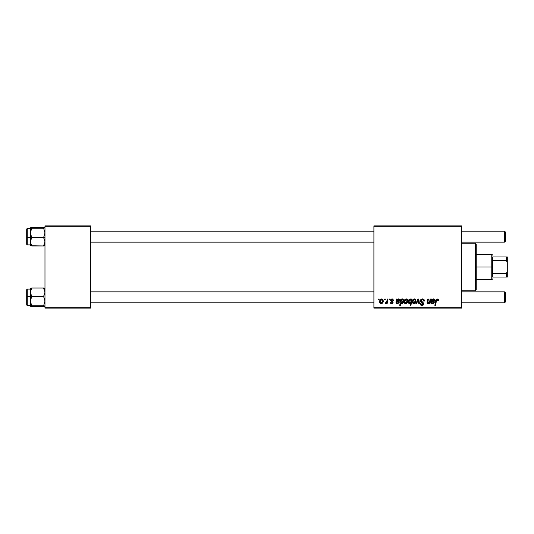 <?xml version="1.0" encoding="UTF-8"?>
<svg xmlns="http://www.w3.org/2000/svg" width="534" height="534" viewBox="0 0 534 534"><rect width="100%" height="100%" fill="white"/><g stroke="black" fill="none" stroke-linecap="round" stroke-linejoin="round"><path stroke-width="0.8" d="M373.9 225.882L461.616 225.882L461.616 226.796L373.9 226.796L373.9 307.204L461.616 307.204L461.616 225.882L373.9 225.882L373.9 226.796L373.9 225.882M393.671 300.468L392.083 298.893L392.71 298.987L393.671 300.555L393.004 300.642L392.31 299.507L391.248 299.888L391.315 300.595L393.084 302.271L392.69 303.359L391.549 303.712L390.508 303.252L390.18 302.304L390.848 302.217L391.729 303.132L392.39 302.204L390.701 300.909L390.641 299.681L392.083 298.893L390.514 300.241L392.423 302.491L391.729 303.132L390.848 302.217L390.18 302.304L391.696 303.712L393.091 302.391L391.182 300.188L392.049 299.481L393.004 300.642L393.671 300.468L392.997 300.428M396.455 299.821L396.388 298.98L397.076 298.98L397.142 299.561L398.277 298.906L399.352 299.3L399.325 301.189L396.749 301.884L396.669 302.297L397.503 303.132L398.571 302.217L399.238 302.304L398.898 303.018L397.309 303.712L396.094 303.012L396.388 298.98L395.974 302.498L397.443 303.712L399.238 302.304L398.571 302.217L397.503 303.132L396.655 302.438L396.749 301.884L397.877 301.723L399.652 300.235L398.464 298.893L397.142 299.561L397.076 298.98L397.142 299.561L397.076 298.98L396.388 298.98L397.076 298.98M404.138 301.77L405.286 299.18L406.548 298.927L407.402 299.461L407.682 301.757L406.648 303.439L405.012 303.559L404.138 301.77L405.686 303.712C407.155 303.359 407.856 302.371 407.789 300.749L406.207 298.893C404.785 299.254 404.098 300.208 404.138 301.77L404.165 301.276M438.527 300.308L438.467 300.889L438.527 300.308L437.219 298.893L438.361 299.507L438.467 300.889L437.8 300.976L437.459 299.694L436.625 299.881L435.53 305.375L434.856 305.375L436.084 299.461L437.219 298.893L435.651 300.689L434.856 305.375L435.53 305.375L436.298 300.849L437.172 299.641L437.8 300.976L438.467 300.889L438.527 300.308L438.467 300.889L437.8 300.976L437.827 300.135L437.072 299.647M410.886 299.16L411.287 299.821L411.44 298.98L412.028 298.98L410.946 305.375L410.272 305.375L410.659 303.138L409.131 303.626L408.29 301.99L409.298 299.247L410.553 298.96L411.287 299.821L410.172 298.893C408.857 299.36 408.23 300.335 408.29 301.837L409.565 303.712L410.659 303.138L410.272 305.375L410.946 305.375L412.028 298.98L411.44 298.98L412.028 298.98L410.946 305.375L410.272 305.375M416.587 303.632L415.873 303.632L417.982 298.98L418.796 298.98L419.437 303.632L418.769 303.632L418.296 299.694L416.587 303.632L415.873 303.632L416.587 303.632L418.296 299.694L418.769 303.632L419.437 303.632L418.796 298.98L417.982 298.98L418.796 298.98L419.437 303.632L418.769 303.632L418.396 300.769M420.418 300.776L421.006 299.4L422.634 298.9L423.949 299.474L424.403 301.063L423.742 301.136L423.522 300.121L422.721 299.667L421.693 299.781L421.106 300.482L421.299 301.33L423.629 303.152L423.622 304.44L422.955 305.221L421.58 305.435L420.378 304.654L420.084 303.466L420.752 303.399L420.946 304.22L421.733 304.694L422.734 304.5L423.075 303.799L420.825 301.997L420.418 300.776L423.075 303.799L421.973 304.707L420.752 303.399L420.078 303.606C420.171 304.767 420.792 305.388 421.947 305.455C423.061 305.421 423.656 304.854 423.742 303.759L422.988 302.364L421.079 300.715L422.381 299.641L423.569 300.195L423.742 301.136L424.403 301.063C424.423 299.687 423.762 298.967 422.421 298.893C421.206 298.953 420.538 299.574 420.418 300.776L420.425 300.582M378.399 299.894L378.553 298.98L379.22 298.98L379.08 299.894L378.399 299.894L379.08 299.894L379.22 298.98L378.553 298.98L379.22 298.98L379.08 299.894L378.399 299.894L378.553 298.98L378.399 299.894M412.275 301.77L413.423 299.18L414.691 298.927L415.545 299.461L415.826 301.757L414.784 303.439L413.149 303.559L412.275 301.77L413.83 303.712C415.292 303.359 415.993 302.371 415.933 300.749L414.351 298.893C412.929 299.254 412.235 300.208 412.275 301.77L412.281 301.944M431.439 300.268L431.445 298.98L432.133 298.98L432.2 299.561L433.328 298.906L434.402 299.3L434.376 301.189L431.739 302.157L432.4 303.125L433.621 302.217L434.289 302.304L433.748 303.252L432.36 303.712L431.145 303.012L431.445 298.98L431.031 302.498L432.493 303.712L434.289 302.304L433.621 302.217L432.553 303.132L431.712 302.438L431.806 301.884L432.927 301.723L434.703 300.235L433.521 298.893L432.2 299.561L432.133 298.98L432.2 299.561M429.696 301.47L430.13 298.98L430.798 298.98L430.01 303.632L429.336 303.632L429.469 302.851L427.674 303.632L427.167 302.05L427.721 298.98L428.388 298.98L427.814 302.778L428.628 303.078L429.51 302.117L429.763 301.136L428.301 303.132L427.787 302.564L428.388 298.98L427.721 298.98L427.113 302.584L428.088 303.712L429.469 302.851L429.336 303.632L430.01 303.632L430.798 298.98L430.13 298.98L430.798 298.98L430.01 303.632L429.336 303.632M400.4 305.375L399.726 305.375L400.807 298.98L401.481 298.98L401.361 299.627L402.803 298.947L403.637 299.974L403.063 303.018L401.795 303.712L400.84 302.945L400.4 305.375L399.726 305.375L400.807 298.98L399.726 305.375L400.4 305.375L400.84 302.945L401.882 303.712C403.17 303.245 403.784 302.271 403.724 300.789L402.496 298.893L401.361 299.627L401.481 298.98L400.807 298.98L401.481 298.98M379.634 301.77L380.782 299.18L382.044 298.927L382.898 299.461L383.178 301.757L382.144 303.439L380.508 303.559L379.634 301.77L381.183 303.712C382.651 303.359 383.352 302.371 383.285 300.749L381.703 298.893C380.281 299.254 379.594 300.208 379.634 301.77L379.634 301.944M384.547 299.894L384.7 298.98L385.361 298.98L385.228 299.894L384.547 299.894L385.228 299.894L385.361 298.98L384.7 298.98L385.361 298.98L385.228 299.894L384.547 299.894L384.7 298.98L384.547 299.894M386.79 301.483L387.263 298.98L387.938 298.98L387.15 303.632L386.476 303.632L386.643 302.671L385.935 303.592L385.114 303.546L385.381 302.818L386.362 302.524L386.923 300.836L385.114 303.546L385.568 303.712L386.643 302.671L386.476 303.632L387.15 303.632L387.938 298.98L387.263 298.98L387.938 298.98L387.15 303.632L386.476 303.632M389.032 299.894L389.186 298.98L389.847 298.98L389.713 299.894L389.032 299.894L389.713 299.894L389.847 298.98L389.186 298.98L389.847 298.98L389.713 299.894L389.032 299.894L389.186 298.98L389.032 299.894M373.9 308.118L461.616 308.118L461.616 226.796L373.9 226.796L373.9 308.118L373.9 307.204L461.616 307.204L461.616 308.118L373.9 308.118M44.976 225.882L90.66 225.882L90.66 226.796L44.976 226.796L44.976 307.204L90.66 307.204L90.66 225.882L44.976 225.882L44.976 226.796L44.976 225.882M44.976 308.118L90.66 308.118L90.66 226.796L44.976 226.796L44.976 308.118L44.976 307.204L90.66 307.204L90.66 308.118L44.976 308.118M422.848 298.927L423.242 299.013M424.19 299.868L424.31 300.228M424.403 301.063L423.742 301.136M423.349 299.934L422.821 299.694M422.721 299.667L422.14 299.654M421.693 299.781L421.233 300.175M421.092 300.555L421.353 301.376M421.079 300.715L422.988 302.364L421.94 301.763M423.716 304.1L423.355 304.887M422.634 305.361L422.294 305.435M421.58 305.435L420.612 304.954M421.226 305.341L420.378 304.654M420.225 304.353L420.091 303.786M420.078 303.606L420.752 303.399M421.099 304.4L421.506 304.64M421.733 304.694L422.167 304.7M423.028 304.1L422.127 302.798M423.075 303.799L422.828 303.232L423.075 303.799M420.745 299.694L421.486 299.08M422.928 302.317L422.594 302.117M418.356 300.348L418.296 299.694L417.828 300.829M417.982 298.98L415.873 303.632L417.982 298.98M414.538 298.906L415.172 299.127M415.846 300.075L415.913 300.408M415.826 301.75L415.732 302.09M415.679 302.231L415.459 302.698M414.324 303.646L413.957 303.706M413.483 303.679L412.962 303.439M412.308 301.223L412.388 300.796M413.249 299.307L412.755 299.888M413.423 299.18L413.983 298.94M415.018 303.265L415.459 302.691M413.63 303.098L412.949 301.59L414.344 299.481L413.349 300.195M414.878 302.431L415.265 300.822L413.95 303.125M414.204 303.065L414.658 302.745M413.082 300.836L413.042 302.471M414.564 299.507L415.265 300.822L414.871 299.674M415.085 299.934L414.671 299.547M409.404 303.699L408.597 303.158M408.397 302.698L408.303 302.157M408.717 299.995L408.45 300.649M411.44 298.98L411.287 299.821M411.006 301.323L410.639 299.614M410.84 301.99L409.785 303.132L410.96 301.543M409.031 302.464L409.785 303.132L408.957 301.823L409.071 302.584M409.117 300.762L408.957 301.823L410.225 299.481L411.053 300.876M410.432 299.507L410.019 299.507M437.8 300.976L437.86 300.415M436.331 300.675L435.53 305.375L434.856 305.375L435.684 300.522M437.873 299.033L438.207 299.28M438.341 299.474L438.507 300.035M432.333 299.427L432.794 299.087M432.106 301.79L432.927 301.723L431.806 301.884L431.712 302.438L432.553 303.132L433.261 302.878M431.939 301.837L431.712 302.438M433.488 302.578L434.242 302.451M431.719 303.559L431.298 303.239M431.031 302.498L431.138 301.637M431.392 300.488L431.445 298.98L432.133 298.98L431.445 298.98M432.146 300.395L431.913 301.303L432.326 301.196L433.308 299.481L434.002 300.488M433.895 300.715L433.848 299.687L432.84 299.594M433.007 301.109L433.401 301.036M434.022 300.428L433.308 299.481L432.573 299.768M433.935 299.808L434.042 300.235L432.326 301.196M428.942 303.385L428.301 303.692M427.981 303.706L427.113 302.584L427.721 298.98L428.388 298.98M427.787 302.564L427.861 301.924L428.381 303.132M429.283 302.564L429.51 302.117M430.13 298.98L429.763 301.136M406.401 298.906L406.795 299M406.548 298.927L407.028 299.127M407.762 301.256L407.589 302.09M407.542 302.231L407.315 302.698M406.18 303.652L405.813 303.706M405.339 303.679L404.825 303.439M405.012 303.559L404.665 303.305M404.211 302.458L404.151 302.124M404.171 301.223L404.592 299.941M405.112 299.307L404.618 299.888M405.727 298.973L405.286 299.18M406.875 303.265L407.315 302.691M407.108 301.196L405.486 303.098M405.807 303.125L404.805 301.59L406.2 299.481L405.233 300.148M406.734 302.431L407.048 300.188L406.2 299.481L407.128 300.822L407.048 300.188M406.06 303.065L406.521 302.745M404.885 301.043L404.839 302.231M401.955 299.053L402.316 298.913M403.424 302.357L403.724 300.789M403.063 303.018L402.015 303.706M401.882 303.712L400.84 302.945M403.671 300.161L403.591 299.814M401.054 301.69L401.601 303.085M402.543 302.705L403.05 300.929L401.842 303.132L401.047 301.93L401.508 300.048L402.276 299.481L401.348 300.348M402.643 299.594L401.508 300.048L401.067 301.443M402.863 299.874L403.05 300.929L402.863 299.874L402.215 299.481M401.394 302.945L402.115 303.072M401.648 303.098L402.756 302.317M401.147 300.949L401.127 302.524M402.923 300.001L402.703 299.647M397.556 299.2L397.97 298.987M398.464 298.893L398.938 298.987M399.639 299.988L399.539 299.614M399.325 301.189L399.545 300.816M397.877 301.723L396.749 301.884L397.877 301.723L396.749 301.884L396.669 302.591M397.049 301.79L396.655 302.438L397.696 303.118M396.882 301.837L396.655 302.438M398.437 302.578L399.238 302.304M396.241 303.239L396.775 303.606M395.974 302.498L396.081 301.637M397.096 300.395L396.862 301.303L397.269 301.196L398.257 299.481L398.951 300.488M398.845 300.715L398.791 299.687L397.783 299.594M397.957 301.109L398.351 301.036M398.965 300.428L398.257 299.481L397.523 299.768M398.885 299.808L398.985 300.235L397.269 301.196M392.964 300.215L392.797 299.828M392.904 300.008L392.55 299.601M392.183 299.481L391.742 299.514M392.049 299.481L391.182 300.188L391.455 300.729M391.182 300.188L391.956 301.036L391.382 300.669M392.844 303.185L392.47 303.519M392.303 303.606L391.963 303.692M390.18 302.304L390.848 302.217L391.048 302.845M391.509 303.112L391.956 303.098M392.41 302.624L391.729 303.132L392.356 302.117L390.848 301.089L390.514 300.241L390.848 301.089M392.423 302.491L391.809 301.703L392.423 302.491M390.634 299.694L391.756 298.92M381.897 298.906L382.524 299.127M383.178 301.757L383.085 302.09M383.038 302.231L382.077 303.479M381.683 303.646L381.309 303.706M380.835 303.679L380.321 303.439M379.707 302.458L379.647 302.117M379.667 301.223L380.608 299.307M381.196 298.98L380.782 299.18M380.989 303.098L380.301 301.59L381.703 299.481L380.729 300.148M382.237 302.431L382.624 300.822L381.303 303.125M381.556 303.065L382.017 302.745M382.604 301.196L382.024 299.547M380.435 300.836L380.395 302.471M380.382 301.043L380.555 300.508M382.351 299.808L381.703 299.481L382.618 300.595M385.114 303.546L385.568 303.712L385.114 303.546L385.381 302.818L385.795 302.958M386.149 302.771L386.483 302.337M386.596 302.097L386.743 301.657M387.263 298.98L386.923 300.836M415.098 301.917L415.192 301.556M415.252 301.189L415.258 300.595M414.865 299.674L414.164 299.501M413.269 300.355L413.022 301.043M409.298 302.932L410.012 303.092M411.02 300.295L410.886 299.901M410.613 299.594L410.225 299.481M409.832 299.594L409.031 301.103M408.971 301.463L408.964 302.037M433.735 299.594L433.308 299.481M432.099 300.542L431.913 301.303M406.955 301.917L407.055 301.556M406.427 299.507L406.02 299.501M403.03 301.269L403.05 300.929M398.678 299.594L398.257 299.481M397.042 300.542L396.862 301.303M382.451 301.917L382.551 301.556M381.923 299.507L381.516 299.501M475.32 290.756L476.235 289.842L476.235 244.158L475.32 243.244L475.32 290.756L475.32 243.244L461.616 243.244L475.32 243.244L476.235 244.158L476.235 289.842L475.32 290.756L461.616 290.756L475.32 290.756M30.458 293.346L30.358 296.57L31.733 296.45L30.358 292.245L31.733 288.033L43.601 288.033L44.869 291.137L44.876 293.333L43.601 296.45L31.733 296.45L30.458 293.346M27.247 296.63L27.247 289.114L27.247 296.63L30.358 296.63L27.247 296.63L27.247 305.555L27.247 296.63L26.7 296.677L27.247 296.63M30.358 289.114L27.247 289.114L26.7 289.662L26.7 296.677L26.7 289.708M44.589 288.247L43.601 288.033L44.976 292.245L43.601 296.45L44.976 301.103L43.601 305.755L31.733 305.755L30.358 301.103L31.733 296.45L43.601 296.45L44.976 301.103L43.601 305.755L44.976 306.196L43.601 306.636L31.733 306.636L30.358 306.196L31.733 305.755L43.601 305.755L44.876 306.082L44.589 306.423L31.733 306.636L30.385 306.262M43.601 288.033L31.733 288.033L30.358 288.447L30.358 306.229M30.738 288.7L31.733 288.914M43.601 288.914L44.589 288.7L43.601 288.914M30.358 288.647L30.738 288.247M30.358 301.296L30.358 306.196L31.733 305.755L30.358 301.103L31.733 296.45L30.358 296.57L30.358 301.103M26.7 304.981L26.7 296.677L26.7 305.007L27.247 305.555L30.358 305.555M30.385 288.407L30.358 292.245L31.733 288.033M44.589 305.969L43.601 305.755L44.589 305.969M44.876 227.691L43.601 227.364L44.976 227.804L43.601 228.245L44.976 232.897L43.601 237.55L44.976 237.43L43.601 237.55L44.869 240.654L44.876 242.85L43.601 245.967L31.733 245.967L30.358 241.755L31.733 237.55L30.358 232.897L31.733 228.245L30.358 227.804L31.733 227.364L43.601 227.364L31.733 227.364L30.358 227.804L30.358 245.353M30.358 244.886L27.247 244.886L27.247 237.37L26.7 237.323L26.7 244.338L27.247 244.886L27.247 237.37L30.358 237.37L27.247 237.37L27.247 228.445L27.247 237.37L26.7 237.323L26.7 229.019M44.976 227.804L43.601 228.245L31.733 228.245L43.601 228.245L44.976 232.897L43.601 237.55L31.733 237.55L43.601 237.55L44.976 241.755L43.601 245.967L44.589 245.753M44.589 245.3L43.601 245.086M31.733 245.086L30.738 245.3L31.733 245.086M30.738 245.753L43.601 245.967M30.358 227.804L30.358 241.755L31.733 237.55L30.358 232.897L31.733 228.245L30.458 227.691M26.7 244.292L26.7 228.993L27.247 228.445L30.358 228.445M31.733 245.967L30.358 241.755L30.358 245.56M30.738 228.031L31.733 228.245L30.738 228.031M504.557 302.818L505.471 301.904L505.471 292.766L504.557 291.851L504.557 302.818L504.557 291.851L461.616 291.851L504.557 291.851L505.471 292.766L505.471 301.904L504.557 302.818L461.616 302.818L504.557 302.818M373.9 291.851L90.66 291.851L373.9 291.851M90.66 302.818L373.9 302.818L90.66 302.818M504.557 242.149L505.471 241.234L505.471 232.096L504.557 231.182L504.557 242.149L504.557 231.182L461.616 231.182L504.557 231.182L505.471 232.096L505.471 241.234L504.557 242.149L461.616 242.149L504.557 242.149M90.66 242.149L373.9 242.149L90.66 242.149M373.9 231.182L90.66 231.182L373.9 231.182M492.682 256.947L492.682 260.672L492.682 256.947L506.386 256.947L492.682 256.947M492.682 267L492.682 260.672L492.682 273.328L492.682 267L491.767 267L492.682 267M476.235 254.211L491.767 254.211L491.767 267L491.767 254.211L492.682 255.125M476.235 267L491.767 267L476.235 267M492.682 277.053L492.682 273.328L492.682 277.053L507.3 277.053L507.3 271.379L506.386 273.328L492.682 273.328L506.386 273.328L506.386 277.053L506.386 273.328L507.3 271.379L507.3 277.053L492.682 277.053M476.235 279.789L491.767 279.789L491.767 267L491.767 279.789L492.682 278.875M507.3 256.947L506.386 256.947L506.386 260.672L507.3 262.621L507.3 271.379L507.3 256.947L507.3 262.621L506.386 260.672L506.386 256.947L507.3 256.947M492.682 260.672L506.386 260.672L492.682 260.672"/></g></svg>
